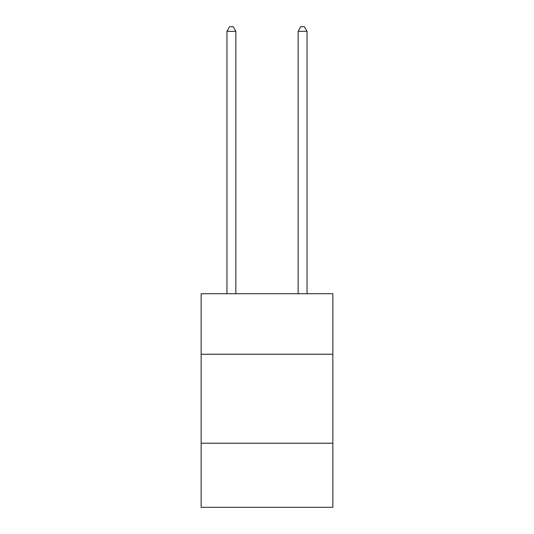 <?xml version="1.0" encoding="UTF-8"?>
<svg xmlns="http://www.w3.org/2000/svg" width="534" height="534" viewBox="0 0 534 534"><rect width="100%" height="100%" fill="white"/><g stroke="black" fill="none" stroke-linecap="round" stroke-linejoin="round"><path stroke-width="0.8" d="M332.849 354.242L332.849 293.733L201.151 293.733L201.151 354.242L332.849 354.242L332.849 507.3L201.151 507.3L201.151 354.242M332.849 443.227L201.151 443.227M307.043 293.733L307.043 31.326L298.146 31.326L298.146 293.733M298.146 31.326L300.816 26.7L304.373 26.7L307.043 31.326M235.854 293.733L235.854 31.326L226.957 31.326L226.957 293.733M226.957 31.326L229.627 26.7L233.184 26.7L235.854 31.326"/></g></svg>
